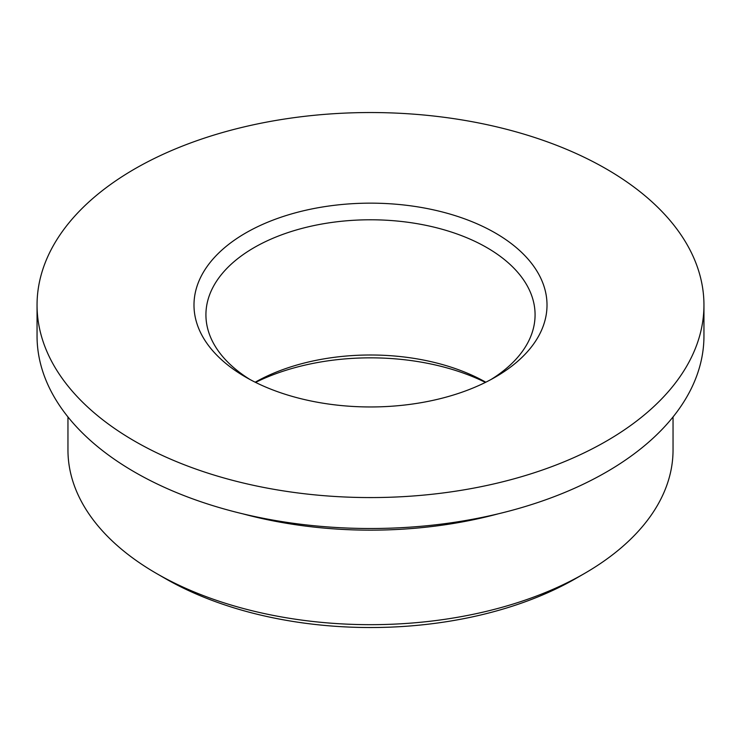 <?xml version="1.0" encoding="UTF-8"?>
<svg xmlns="http://www.w3.org/2000/svg" width="741" height="741" viewBox="0 0 741 741"><rect width="100%" height="100%" fill="white"/><g stroke="black" fill="none" stroke-linecap="round" stroke-linejoin="round"><path stroke-width="1.11" d="M485.429 382.402A176.515 101.906 0 0 0 255.571 382.402M255.191 382.217A164.576 95.015 180 0 1 485.809 382.217M245.688 377.113L245.688 377.113A176.515 101.906 180 0 1 245.688 232.998A176.515 101.906 180 0 1 495.312 232.998A176.515 101.906 180 0 1 495.312 377.113A176.515 101.906 180 0 1 245.688 377.113M490.95 379.549A164.576 95.015 0 0 0 535.076 314.805A164.576 95.015 0 0 0 486.874 247.614A164.576 95.015 0 0 0 307.515 227.015A164.576 95.015 0 0 0 205.924 314.805A164.576 95.015 0 0 0 250.05 379.549M584.427 573.515L575.989 578.388A290.602 167.781 180 0 1 165.011 578.388L156.573 573.515A302.541 174.672 0 0 0 584.427 573.515A302.541 174.672 0 0 0 673.041 450.009L673.041 416.942M37.05 305.06L37.05 335.997A333.45 192.512 0 0 0 134.714 472.128A333.45 192.512 0 0 0 498.109 513.856A333.45 192.512 0 0 0 703.95 335.997L703.95 305.06A333.45 192.512 0 0 0 606.286 168.929A333.45 192.512 0 0 0 242.891 127.193A333.45 192.512 0 0 0 37.05 305.06A333.45 192.512 0 0 0 134.714 441.182A333.45 192.512 0 0 0 498.109 482.919A333.45 192.512 0 0 0 703.95 305.06M242.881 513.856A302.541 174.672 0 0 0 498.119 513.856M67.959 416.942L67.959 450.009A302.541 174.672 0 0 0 156.573 573.515L165.011 578.388A290.602 167.781 180 0 1 165.002 578.388"/></g></svg>
